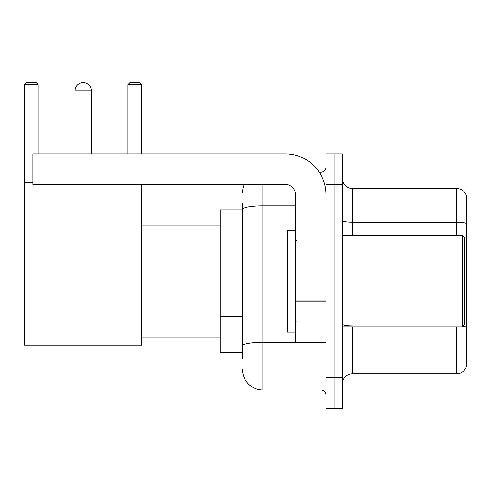 <?xml version="1.0" encoding="UTF-8"?>
<svg xmlns="http://www.w3.org/2000/svg" width="491" height="491" viewBox="0 0 491 491"><rect width="100%" height="100%" fill="white"/><g stroke="black" fill="none" stroke-linecap="round" stroke-linejoin="round"><path stroke-width="0.74" d="M242.548 358.467L242.548 209.399L242.548 209.878L220.158 209.878L220.158 352.36L242.548 352.36M326.006 377.806L326.006 408.34L334.144 408.34L334.144 377.806L334.144 408.34L342.288 408.34L342.288 377.806L334.144 377.806L334.144 184.438L334.144 377.806L326.006 377.806L326.006 184.438L334.144 184.438L334.144 153.904L334.144 184.438L342.288 184.438L342.288 377.806M342.288 184.438L342.288 153.904L326.006 153.904L326.006 184.438M262.906 184.438L262.906 390.02L320.911 390.02L320.911 342.184M319.291 172.224L320.911 172.224A5.088 5.088 0 0 0 326.006 167.136M242.548 349.31L242.548 345.774A20.352 3.535 180 0 1 262.906 342.239L320.911 342.239A5.088 0.884 0 0 0 322.679 342.184M295.472 205.864L262.906 205.864A20.352 3.535 180 0 0 242.548 209.399L242.548 203.771M326.006 395.108A5.088 5.088 0 0 0 320.911 390.02M242.548 192.576A20.352 20.352 0 0 1 244.248 184.438M262.906 390.02A20.352 20.352 0 0 1 242.548 369.662M342.288 383.913A10.176 10.176 0 0 1 352.464 373.737L456.679 373.737L456.679 326.92M466.45 195.835A10.176 10.176 0 0 0 456.679 188.507A10.176 10.176 0 0 1 466.45 195.835L466.45 366.409A10.176 10.176 0 0 1 456.679 373.737M466.45 223.417A10.176 1.768 180 0 0 456.679 222.147L456.679 188.507L352.464 188.507A10.176 10.176 0 0 1 342.288 178.331A10.176 10.176 0 0 0 352.464 188.507L352.464 235.324M466.45 223.558L466.45 327.227A10.176 1.768 180 0 0 462.964 326.331M75.031 90.804A8.144 8.144 0 0 1 83.169 82.66A8.144 8.144 0 0 1 91.314 90.804L75.031 90.804L75.031 153.904M91.314 153.904L91.314 90.804M141.592 184.438L141.592 345.241L24.55 345.241L24.55 84.698L26.588 82.66L36.15 82.66L38.188 84.698L24.55 84.698M38.188 153.904L38.188 84.698M24.55 182.4L32.897 182.4M141.592 84.698L127.955 84.698L129.986 82.66L139.554 82.66L141.592 84.698L141.592 153.904M127.955 84.698L127.955 153.904M326.006 342.184L295.472 342.184L295.472 301.032L326.006 301.032M326.006 194.614A40.71 40.71 0 0 0 285.296 153.904L37.985 153.904L37.985 184.438L285.296 184.438A10.176 10.176 0 0 1 295.472 194.614L295.472 301.032M37.985 184.438L32.897 184.438L32.897 153.904L37.985 153.904M462.381 235.324L464.412 237.356L464.412 324.882L462.381 326.92L462.381 235.324L342.288 235.324M295.472 230.236L287.327 230.236L287.327 332.008L295.472 332.008M242.548 235.109L220.158 235.109M242.548 316.529L220.158 316.529M320.911 174.906L320.911 172.224M352.464 326.92L352.464 373.737M456.679 235.324L456.679 222.147L352.464 222.147A10.176 1.768 0 0 1 342.288 220.379M352.464 325.956A10.176 1.768 -0 0 1 342.288 324.189M326.006 301.916L295.472 301.916M295.472 337.98L326.006 337.98M141.592 337.096L220.158 337.096M141.592 225.148L220.158 225.148M342.288 326.92L462.381 326.92M296.49 240.412L295.472 239.393M296.49 321.832L295.472 322.845"/></g></svg>
